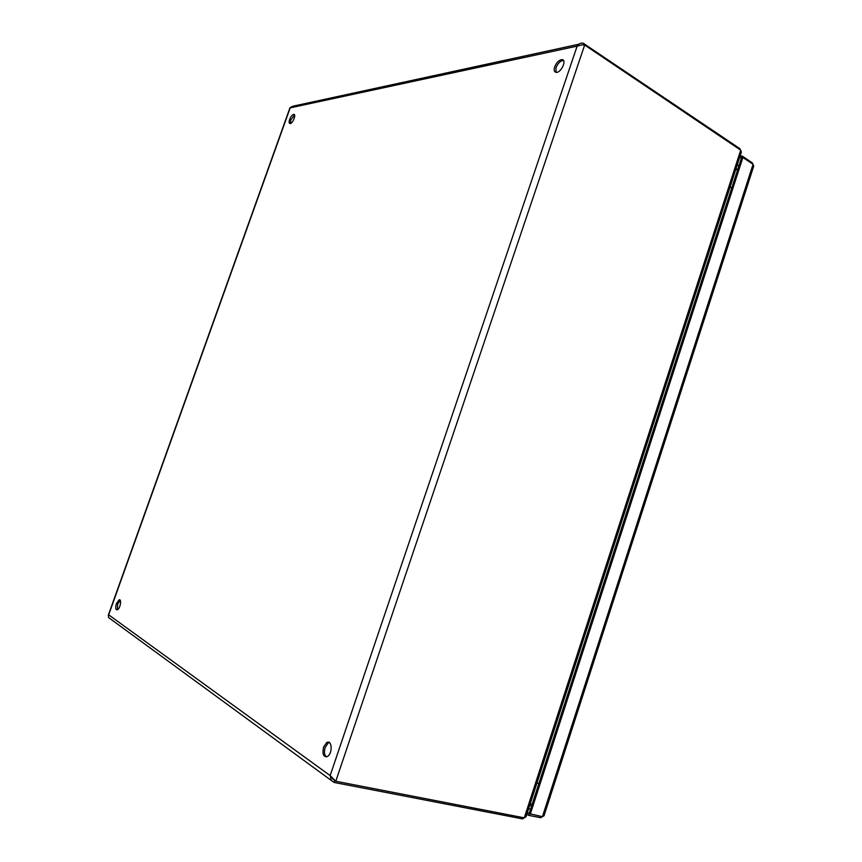 <?xml version="1.0" encoding="UTF-8"?>
<svg xmlns="http://www.w3.org/2000/svg" width="862" height="862" viewBox="0 0 862 862"><rect width="100%" height="100%" fill="white"/><g stroke="black" fill="none" stroke-linecap="round" stroke-linejoin="round"><path stroke-width="1.29" d="M526.499 815.258L526.014 816.745L524.29 817.833L335.781 781.241L330.146 775.584L331.353 780.509L334.144 782.459L522.62 818.9L524.107 817.801M740.264 149.848L739.908 148.673L583.272 43.272C580.719 42.755 578.671 43.693 577.141 46.117L581.915 44.867L584.662 45.018L740.706 150.15L741.331 152.251L740.77 153.975M289.643 119.419C290.86 116.445 292.229 114.765 293.726 114.387C296.539 114.086 292.746 123.686 290.106 123.557C288.985 123.374 288.824 121.995 289.643 119.419M294.567 115.023L290.753 120.012L290.365 123.514M554.675 66.87C556.507 62.495 558.91 60.081 561.884 59.607C567.153 59.456 561.313 72.796 556.302 72.386C554.244 72.085 553.695 70.242 554.675 66.87M323.573 747.149L326.558 742.721C331.859 738.842 333.001 753.097 327.603 756.405C323.487 757.439 322.14 754.358 323.573 747.149M116.413 603.659L118.999 599.93C122.016 598.411 120.292 608.744 117.34 609.811C115.551 609.887 115.249 607.839 116.413 603.659M109.84 618.474L108.569 617.537L108.407 615.479M290.246 107.578L292.832 106.231L578.725 44.264M120.195 600.275L117.663 603.982L117.383 609.79M332.279 778.3L334.93 780.573M563.5 60.502L563.209 60.48C560.235 60.943 557.833 63.357 556.001 67.732L555.99 72.365M329.37 742.559L328.142 743.066L325.157 747.483C323.918 751.923 324.317 755.069 326.353 756.922M522.62 818.9L523.04 817.596M739.661 149.449L739.908 148.673M332.743 779.054L334.79 780.552L334.144 782.459M583.552 44.899L584.005 43.542M752.752 164.082L752.267 162.821L742.107 156.011L740.059 156.184M741.622 157.584L739.553 157.746M752.02 163.586L752.267 162.821M544.407 814.601L544.008 815.818L542.424 816.67L529.139 813.599L742.107 156.011M741.611 157.584L742.893 157.477L753.065 164.286L753.722 166.129L753.248 167.616M530.238 814.267L742.893 157.477M527.382 812.554L529.117 813.609L528.568 815.333L540.743 817.715L542.392 816.659M541.164 816.422L540.743 817.715M526.822 814.267L528.568 815.333M524.29 817.833L740.706 150.15M584.662 45.018L335.781 781.241M330.146 775.584L577.141 46.117L290.182 107.858L108.687 614.832L330.146 775.584M737.032 165.526L739.09 165.364M737.883 169.071L735.825 169.232M542.424 816.67L753.065 164.286M530.475 809.472L528.718 808.416M529.796 805.076L531.552 806.132M537.048 782.707L538.815 783.741M729.888 187.571L731.946 187.41M526.014 816.745L741.331 152.251M293.726 114.387L294.448 114.775M289.998 107.685L108.386 614.972M108.569 617.548L331.353 780.509M118.999 599.93L120.174 600.243M561.884 59.607L563.209 60.48M326.558 742.721L328.142 743.066M753.722 166.129L544.008 815.818M530.119 804.095L532.177 804.203M737.592 169.986L735.814 169.275"/></g></svg>
